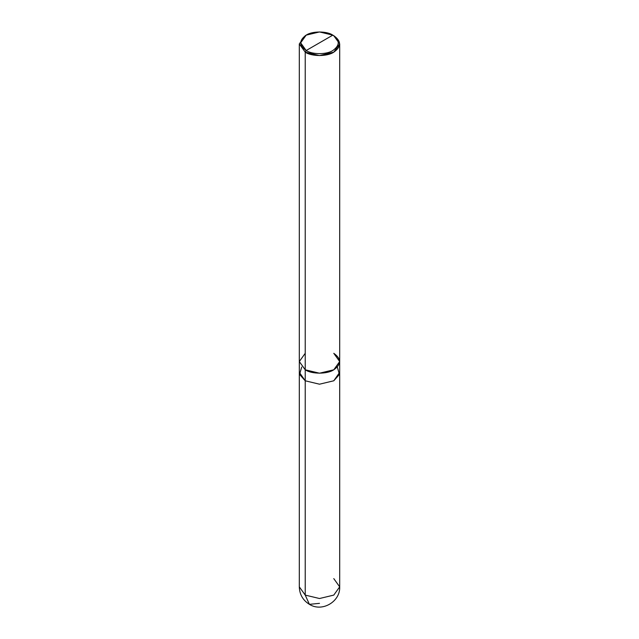 <?xml version="1.0" encoding="UTF-8"?>
<svg xmlns="http://www.w3.org/2000/svg" width="639" height="639" viewBox="0 0 639 639"><rect width="100%" height="100%" fill="white"/><g stroke="black" fill="none" stroke-linecap="round" stroke-linejoin="round"><path stroke-width="0.96" d="M299.308 372.545L299.308 586.858C299.555 594.47 302.918 600.301 309.404 604.342L305.226 595.101L299.308 586.858L305.226 595.101L305.226 380.788L299.316 372.329L305.226 380.788L319.5 384.199L333.774 380.788L339.684 372.329L333.774 380.788L319.5 384.199L305.226 380.788L305.226 595.101L309.404 604.342L319.5 603.344M309.404 604.342C322 612.426 340.395 601.754 339.692 586.858L333.774 595.101L319.5 598.519L305.226 595.101L319.5 598.519L333.774 595.101L339.692 586.858L333.774 578.614M305.226 353.311L299.308 361.554L305.226 369.797L305.226 52.174L299.308 43.931L305.226 35.688L299.308 43.931L305.226 52.174L319.5 55.585L333.774 52.174L339.692 43.931L333.774 35.688L332.823 35.137C340.012 40.265 340.012 45.393 332.823 50.521C326.825 54.674 312.175 54.674 306.177 50.521L332.823 35.137L319.5 31.95L306.177 35.137L300.657 42.829L306.177 50.521L305.226 52.174L305.226 380.788L299.316 372.545L299.316 361.554M301.696 367.05L299.579 374.438L305.226 380.788L319.5 384.199L333.774 380.788L339.421 374.438L337.304 367.05M339.692 43.931L339.692 361.554L333.774 369.797L319.5 373.208L305.226 369.797C311.648 374.246 327.352 374.246 333.774 369.797C341.482 364.302 341.482 358.806 333.774 353.311L339.684 361.554L339.684 372.545L333.774 380.788L319.5 384.199L305.226 380.788L305.226 369.797L299.308 361.554L299.308 43.931M306.177 50.521C298.988 45.393 298.988 40.265 306.177 35.137C312.175 30.984 326.825 30.984 332.823 35.137L306.177 50.521C312.175 54.674 326.825 54.674 332.823 50.521C340.012 45.393 340.012 40.265 332.823 35.137L333.774 35.688C341.482 41.184 341.482 46.679 333.774 52.174C327.352 56.615 311.648 56.615 305.226 52.174L306.177 50.521M339.692 586.858L339.692 372.545M305.226 35.688L306.177 35.137M333.774 35.688L332.823 35.137"/></g></svg>
